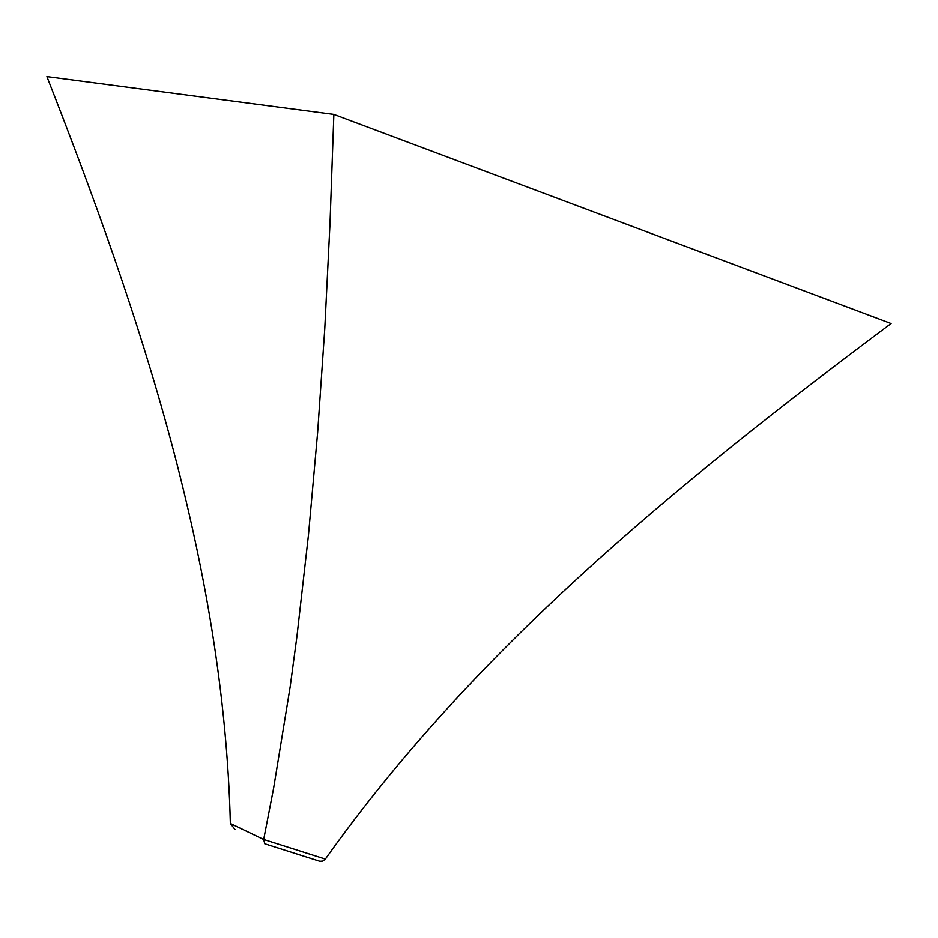 <?xml version="1.0" encoding="UTF-8"?>
<svg xmlns="http://www.w3.org/2000/svg" width="938" height="938" viewBox="0 0 938 938"><rect width="100%" height="100%" fill="white"/><g stroke="black" fill="none" stroke-linecap="round" stroke-linejoin="round"><path stroke-width="1.41" d="M333.858 114.401L46.9 76.588C139.363 312.448 223.736 562.39 230.361 823.505L263.684 839.487L264.774 843.801L319.835 861.295L322.766 861.096L325.345 859.091C471.92 652.93 669.216 489.226 891.1 323.54L333.858 114.401L330.024 222.974L324.771 328.722L317.63 432.559L308.473 534.871L296.959 636.257L290.182 686.78L273.603 788.26L263.684 839.487L325.345 859.091M328.37 854.706L327.585 855.843M230.361 823.505L234.981 829.509"/></g></svg>
